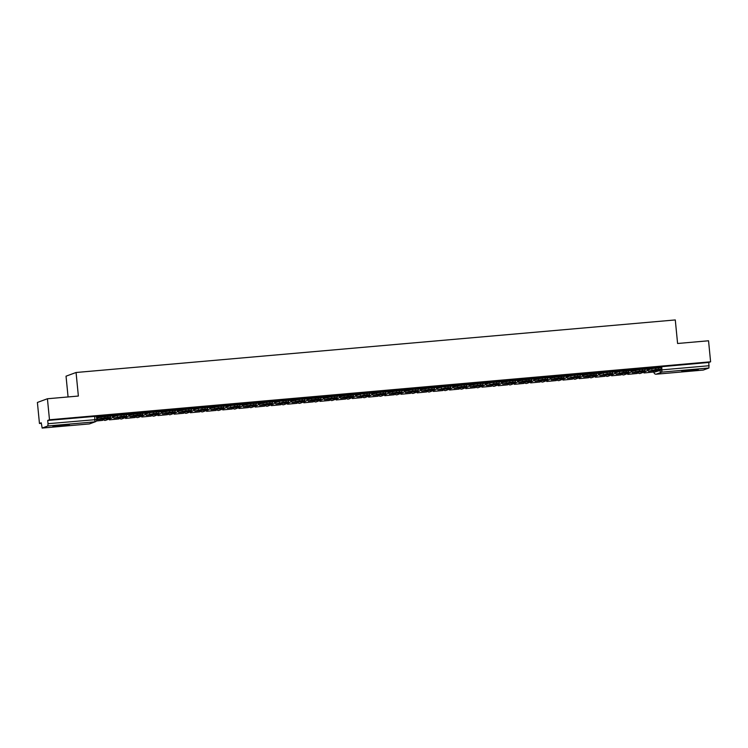 <?xml version="1.0" encoding="UTF-8"?>
<svg xmlns="http://www.w3.org/2000/svg" width="748" height="748" viewBox="0 0 748 748"><rect width="100%" height="100%" fill="white"/><g stroke="black" fill="none" stroke-linecap="round" stroke-linejoin="round"><path stroke-width="1.12" d="M112.63 414.85L108.479 415.215L108.572 416.122M128.834 413.429L124.682 413.794L124.766 414.701M145.037 412.008L140.886 412.372L140.97 413.279M161.241 410.587L157.08 410.951L157.173 411.858M177.435 409.165L173.284 409.53L173.368 410.437M193.638 407.744L189.487 408.109L189.571 409.016M207.533 407.595L209.992 407.464L209.879 406.304L205.681 406.688L205.775 407.595M226.036 404.902L221.885 405.266L221.969 406.173M242.24 403.49L238.088 403.845L238.173 404.752M258.443 402.069L254.283 402.433L254.376 403.331M274.638 400.648L270.486 401.012L270.58 401.91M290.841 399.226L286.69 399.591L286.774 400.489M307.045 397.805L302.884 398.17L302.977 399.067M323.239 396.384L319.087 396.749L319.181 397.646M339.442 394.963L335.291 395.327L335.375 396.225M355.646 393.541L351.495 393.906L351.579 394.804M371.84 392.12L367.689 392.485L367.782 393.383M388.044 390.699L383.892 391.064L383.976 391.961M404.247 389.278L400.096 389.643L400.18 390.54M418.141 389.128L420.6 388.988L420.488 387.829L416.29 388.221L416.384 389.128M436.645 386.436L432.494 386.8L432.578 387.707M452.849 385.014L448.697 385.379L448.781 386.286M469.052 383.593L464.891 383.958L464.985 384.865M485.246 382.172L481.095 382.537L481.188 383.444M501.45 380.751L497.298 381.115L497.383 382.022M517.653 379.329L513.493 379.694L513.586 380.601M533.848 377.908L529.696 378.273L529.79 379.18M550.051 376.487L545.9 376.852L545.984 377.759M566.255 375.066L562.103 375.431L562.187 376.338M582.449 373.645L578.298 374.009L578.391 374.916M598.652 372.224L594.501 372.588L594.585 373.495M614.856 370.802L610.705 371.167L610.789 372.074M615.576 370.933L616.006 372.747L619.447 371.476L631.209 370.522L631.097 369.362L626.899 369.746L626.992 370.653M647.254 367.96L643.102 368.325L643.187 369.231M688.45 371.017L698.267 369.634L684.747 370.625L681.765 371.251L688.45 371.017M59.531 426.173L69.349 424.789L55.829 425.79L52.846 426.407L59.531 426.173M47.423 398.759L78.372 396.047L76.062 372.495L675.285 319.938L677.595 343.491L708.543 340.779L710.6 361.798L49.49 419.778L47.423 398.759L37.4 402.452L39.457 423.471L41.28 423.312M68.077 396.954L66.039 376.188L76.062 372.495M39.457 423.471L41.234 422.816L42.169 428.062L47.844 425.967L48.031 423.705L96.754 419.544A2.122 2.085 69.8 0 1 95.407 421.722A2.122 2.122 0 0 0 96.791 419.525L96.436 416.271M49.49 419.778L47.713 420.432L48.031 423.705M657.258 367.661L659.306 366.903L659.39 367.81M710.6 361.798L708.824 362.453L708.954 367.988L703.232 370.082M657.221 367.296L647.721 368.194M631.78 369.512L631.836 370.148L641.083 369.334L641.017 368.699L631.723 369.512L631.574 370.241A2.655 0.514 85 0 0 632.312 372.7L641.55 371.896A2.655 0.514 85 0 1 641.522 371.896M615.641 371.569L624.879 370.756L624.87 370.12L615.314 371.036M608.62 371.56L599.326 372.354L599.176 373.084A2.655 0.514 85 0 0 599.905 375.543L609.153 374.739A2.655 0.514 85 0 1 609.124 374.729M583.178 373.776L583.234 374.411L592.481 373.598L592.416 372.962L583.122 373.776L582.973 374.505A2.655 0.514 85 0 0 583.711 376.964A2.655 0.514 85 0 1 583.711 376.964L592.977 376.151A2.655 0.514 85 0 1 592.949 376.16A2.655 0.514 85 0 1 592.921 376.151L583.711 376.964L587.189 375.692L587.049 374.318L598.765 373.392A2.122 2.085 -110.2 0 1 596.895 375.683A2.122 2.085 69.8 0 1 595.436 375.244M576.212 374.402L566.713 375.3M550.771 376.618L550.837 377.254L560.074 376.44L560.018 375.805L550.724 376.618L550.575 377.347A2.655 0.514 85 0 0 551.304 379.806A2.655 0.514 85 0 1 551.304 379.806L560.579 378.993A2.655 0.514 85 0 1 560.551 379.002A2.655 0.514 85 0 1 560.523 378.993L551.304 379.806L554.782 378.535L554.651 377.16L563.945 376.309L564.086 377.684L561.514 377.777L561.374 376.403M534.568 378.039L534.633 378.675L543.88 377.862L543.815 377.226L534.315 378.142M527.611 378.666L518.317 379.46L518.177 380.19A2.655 0.514 85 0 0 518.906 382.649A2.655 0.514 85 0 1 518.906 382.649L528.172 381.835A2.655 0.514 85 0 1 528.144 381.835A2.655 0.514 85 0 1 528.125 381.835L518.906 382.649L522.385 381.377L522.244 380.003L531.548 379.152L531.678 380.526L529.107 380.62L528.976 379.245M502.17 380.882L502.235 381.517L511.473 380.704L511.417 380.068L502.123 380.882L501.973 381.611A2.655 0.514 85 0 0 502.703 384.07L511.95 383.257A2.655 0.514 85 0 1 511.95 383.257A2.655 0.514 85 0 1 511.922 383.257M495.213 381.508L485.714 382.406M469.772 383.724L469.828 384.35L479.075 383.546L479.066 382.901L469.716 383.724L469.566 384.453A2.655 0.514 85 0 0 470.305 386.912L479.543 386.099A2.655 0.514 85 0 1 479.543 386.099A2.655 0.514 85 0 1 479.515 386.099M453.569 385.145L453.634 385.772L462.872 384.968L462.862 384.322L453.307 385.248M446.612 385.762L437.113 386.669M421.171 387.988L421.227 388.614L430.474 387.81L430.465 387.165L421.115 387.988L420.965 388.717A2.655 0.514 85 0 0 421.704 391.176L430.942 390.363A2.655 0.514 85 0 1 430.913 390.363M404.967 389.409L405.033 390.035L414.27 389.231L414.261 388.586L404.705 389.512M388.764 390.83L388.829 391.456L398.067 390.652L398.058 390.007L388.717 390.83L388.567 391.559A2.655 0.514 85 0 0 389.297 394.018L398.544 393.205A2.655 0.514 85 0 1 398.516 393.205M372.569 392.242L372.626 392.878L381.873 392.074L381.863 391.428L372.308 392.354M365.604 392.868L356.104 393.775M340.162 395.084L340.228 395.72L349.466 394.907L349.456 394.271L340.116 395.094L339.966 395.814A2.655 0.514 85 0 0 340.695 398.282A2.655 0.514 85 0 1 340.695 398.282L349.971 397.459A2.655 0.514 85 0 1 349.942 397.469A2.655 0.514 85 0 1 349.914 397.469L340.695 398.282L344.174 397.001L344.043 395.627L355.758 394.701A2.122 2.085 -110.2 0 1 353.888 396.992A2.122 2.085 69.8 0 1 352.42 396.562M323.959 396.505L324.024 397.141L333.271 396.328L333.262 395.692L323.706 396.618M307.765 397.927L307.821 398.562L317.068 397.749L317.059 397.113L307.709 397.936L307.568 398.656A2.655 0.514 85 0 0 308.298 401.124A2.655 0.514 85 0 1 308.298 401.124L317.563 400.302A2.655 0.514 85 0 1 317.535 400.311A2.655 0.514 85 0 1 317.517 400.311L308.298 401.124L311.776 399.843L311.636 398.469L320.939 397.627L321.07 399.002L318.498 399.086L318.368 397.712M291.561 399.348L291.627 399.984L300.864 399.17L300.855 398.534L291.299 399.46M284.605 399.974L275.105 400.881M259.163 402.19L259.219 402.826L268.467 402.013L268.457 401.377L259.107 402.2L258.958 402.92A2.655 0.514 85 0 0 259.696 405.388L268.934 404.575A2.655 0.514 85 0 1 268.934 404.575A2.655 0.514 85 0 1 268.906 404.575M242.96 403.611L243.025 404.247L252.263 403.434L252.254 402.798L242.698 403.724M236.003 404.238L226.709 405.042L226.56 405.762A2.655 0.514 85 0 0 227.299 408.23A2.655 0.514 85 0 1 227.299 408.23L236.564 407.408A2.655 0.514 85 0 1 236.536 407.417A2.655 0.514 85 0 1 236.508 407.417M210.562 406.454L210.618 407.09L219.865 406.276L219.8 405.64L210.3 406.566M203.606 407.08L194.097 407.987M178.155 409.296L178.22 409.932L187.458 409.119L187.402 408.483L178.108 409.306L177.959 410.026A2.655 0.514 85 0 0 178.688 412.485L187.935 411.681A2.655 0.514 85 0 1 187.907 411.681M161.961 410.717L162.017 411.353L171.264 410.54L171.198 409.904L161.699 410.83M155.004 411.344L145.701 412.148L145.561 412.868A2.655 0.514 85 0 0 146.29 415.327L155.537 414.523A2.655 0.514 85 0 1 155.537 414.523A2.655 0.514 85 0 1 155.509 414.523M129.554 413.56L129.619 414.196L138.857 413.382L138.801 412.746L129.507 413.56L129.357 414.289A2.655 0.514 85 0 0 130.087 416.748A2.655 0.514 85 0 1 130.087 416.748L139.362 415.935A2.655 0.514 85 0 1 139.334 415.944A2.655 0.514 85 0 1 139.306 415.944L130.087 416.748L133.565 415.477L133.434 414.102L145.149 413.176A2.122 2.085 -110.2 0 1 143.279 415.467A2.122 2.085 69.8 0 1 141.811 415.028M122.597 414.186L113.098 415.084M97.156 416.402L97.212 417.038L106.459 416.225L106.394 415.589L97.1 416.402L96.96 417.132A2.655 0.514 85 0 0 97.689 419.591A2.655 0.514 85 0 1 97.689 419.591L106.955 418.777A2.655 0.514 85 0 1 106.927 418.786A2.655 0.514 85 0 1 106.908 418.777L97.689 419.591L101.167 418.319L101.027 416.945L110.33 416.094L110.461 417.468L107.89 417.562L107.759 416.187M106.431 415.972L108.479 415.215M122.635 414.551L124.682 413.794M138.838 413.13L140.886 412.372M155.032 411.709L157.08 410.951M171.236 410.287L173.284 409.53M187.439 408.866L189.487 408.109M203.634 407.445L205.681 406.688M219.837 406.024L221.885 405.266M236.041 404.603L238.088 403.845M252.235 403.181L254.283 402.433M268.439 401.76L270.486 401.012M284.642 400.339L286.69 399.591M300.846 398.918L302.884 398.17M317.04 397.497L319.087 396.749M333.243 396.075L335.291 395.327M349.447 394.654L351.495 393.906M365.641 393.233L367.689 392.485M381.845 391.812L383.892 391.064M398.048 390.391L400.096 389.643M414.242 388.969L416.29 388.221M430.446 387.548L432.494 386.8M446.649 386.127L448.697 385.379M462.844 384.715L464.891 383.958M479.047 383.294L481.095 382.537M495.251 381.873L497.298 381.115M511.454 380.452L513.493 379.694M527.649 379.03L529.696 378.273M543.852 377.609L545.9 376.852M560.056 376.188L562.103 375.431M576.25 374.767L578.298 374.009M592.453 373.346L594.501 372.588M608.657 371.924L610.705 371.167M624.851 370.503L626.899 369.746M641.055 369.082L643.102 368.325M47.713 420.432L96.473 416.253M708.824 362.453L659.306 366.903M655.912 369.83L655.977 370.503L658.305 369.643L651.199 370.924L655.977 370.503M647.974 368.091L648.404 369.905L651.854 368.633L658.586 367.876L661.157 367.782L661.288 369.157L658.717 369.25L658.586 367.876M657.221 367.277L657.286 367.988M643.981 372.953L653.49 372.046L643.981 372.953L643.897 372.083M644.159 371.99L644.243 372.859M653.369 370.858L653.49 372.046M655.566 368.138L655.706 369.512L648.535 371.279A2.655 0.514 85 0 1 647.777 368.82L647.712 368.175M657.754 370.475L648.507 371.279A2.655 0.514 85 0 1 648.507 371.279L657.782 370.466A2.655 0.514 85 0 1 657.754 370.475A2.655 0.514 85 0 1 657.726 370.475M661.288 369.157L657.782 370.466M655.706 369.512L658.717 369.25M639.708 371.251L639.774 371.924L642.102 371.064L634.996 372.345L639.774 371.924M627.787 374.374L637.287 373.467L627.787 374.374L627.703 373.504M627.965 373.411L628.049 374.281M637.174 372.28L637.287 373.467M631.836 370.148L632.191 371.326L639.372 369.559L639.503 370.933L632.341 372.7A2.655 0.514 85 0 1 632.312 372.7M639.503 370.933L645.085 370.578L641.578 371.887A2.655 0.514 85 0 1 641.55 371.896M639.372 369.559L644.954 369.203L645.085 370.578M623.514 372.672L623.58 373.346L625.908 372.485L621.13 372.906L618.802 373.766L623.58 373.346M611.584 375.795L621.092 374.888L611.584 375.795L611.499 374.926M611.761 374.832L611.845 375.702M620.971 373.701L621.092 374.888M623.168 370.98L623.299 372.354L616.137 374.122A2.655 0.514 85 0 1 615.38 371.663L615.314 371.017M623.299 372.354L628.89 371.999L625.375 373.308L616.109 374.122A2.655 0.514 85 0 1 616.109 374.122L625.375 373.308A2.655 0.514 85 0 1 625.356 373.317A2.655 0.514 85 0 1 625.328 373.308M607.311 374.094L607.376 374.767L609.704 373.906L602.598 375.187L607.376 374.767M599.372 372.354L599.793 374.168L603.253 372.897L609.975 372.139L612.547 372.046L612.687 373.42L610.116 373.514L609.975 372.139M608.62 371.541L608.685 372.252M595.38 377.216L604.889 376.309L595.38 377.216L595.296 376.347M595.558 376.253L595.642 377.123M604.767 375.122L604.889 376.309M606.965 372.401L607.105 373.776L599.933 375.543A2.655 0.514 85 0 1 599.905 375.543M612.687 373.42L609.181 374.729A2.655 0.514 85 0 1 609.153 374.739M607.105 373.776L610.116 373.514M591.107 375.515L591.172 376.188L593.501 375.328L588.723 375.748L586.395 376.609L591.172 376.188M579.186 378.638L588.685 377.731L579.186 378.638L579.102 377.768M579.354 377.675L579.448 378.544M588.573 376.543L588.685 377.731M583.234 374.411L583.59 375.589L587.049 374.318M590.77 373.822L590.901 375.197L596.483 374.841L592.977 376.151M590.901 375.197L587.189 375.692M574.913 376.936L574.978 377.609L577.306 376.749L570.2 378.03L574.978 377.609M566.975 375.197L567.386 377.011L570.846 375.739L577.578 374.982L580.149 374.888L580.28 376.263L577.708 376.356L577.578 374.982M576.212 374.383L576.287 375.094M562.982 380.059L572.482 379.152L562.982 380.059L562.898 379.189M563.16 379.096L563.244 379.965M572.37 377.964L572.482 379.152M574.567 375.244L574.698 376.618L567.536 378.385A2.655 0.514 85 0 1 567.508 378.385A2.655 0.514 85 0 1 566.778 375.926L566.713 375.281M580.28 376.263L576.773 377.572A2.655 0.514 85 0 1 576.755 377.581A2.655 0.514 85 0 1 576.727 377.572M574.698 376.618L577.708 376.356M558.709 378.357L558.775 379.03L561.103 378.17L553.997 379.451L558.775 379.03M546.779 381.48L556.288 380.573L546.779 381.48L546.695 380.61M546.956 380.517L547.04 381.387M556.166 379.386L556.288 380.573M550.837 377.254L551.183 378.432L554.651 377.16M564.086 377.684L560.579 378.993M558.363 376.665L558.504 378.039L561.514 377.777M558.504 378.039L554.782 378.535M542.506 379.778L542.571 380.452L544.899 379.591L540.121 380.012L537.793 380.872L542.571 380.452M530.584 382.901L540.084 381.994L530.584 382.901L530.5 382.032M530.753 381.938L530.846 382.798M539.972 380.807L540.084 381.994M534.633 378.675L534.988 379.853L542.169 378.086L542.3 379.46L535.138 381.228A2.655 0.514 85 0 1 535.11 381.228A2.655 0.514 85 0 1 534.371 378.769L534.306 378.123M542.3 379.46L547.882 379.105L544.376 380.414A2.655 0.514 85 0 1 544.348 380.414A2.655 0.514 85 0 1 544.32 380.414M542.169 378.086L550.163 377.647A2.122 2.085 -110.2 0 1 548.293 379.947A2.122 2.085 69.8 0 1 546.835 379.507M526.302 381.2L526.368 381.873L528.705 381.013L523.927 381.433L521.599 382.293L526.368 381.873M518.373 379.46L518.785 381.274L522.244 380.003M527.611 378.647L527.686 379.358M514.381 384.322L523.88 383.415L514.381 384.322L514.297 383.453M514.559 383.359L514.643 384.22M523.768 382.228L523.88 383.415M531.678 380.526L528.172 381.835M525.966 379.507L526.096 380.882L529.107 380.62M526.096 380.882L522.385 381.377M510.108 382.621L510.173 383.294L512.502 382.434L505.396 383.715L510.173 383.294M498.177 385.744L507.686 384.837L498.177 385.744L498.093 384.874M498.355 384.781L498.439 385.641M507.565 383.649L507.686 384.837M502.235 381.517L502.6 382.696L509.762 380.928L509.902 382.303L502.731 384.061A2.655 0.514 85 0 1 502.703 384.07M509.902 382.303L515.484 381.948L511.978 383.257L502.731 384.061M509.762 380.928L515.344 380.573L515.484 381.948M493.904 384.042L493.97 384.715L496.298 383.855L491.52 384.276L489.192 385.136L493.97 384.715M485.966 382.303L486.387 384.117L489.846 382.845L496.579 382.088L499.15 381.994L499.281 383.369L496.709 383.453L496.579 382.088M495.213 381.489L495.279 382.2M481.983 387.165L491.483 386.258L481.983 387.165L481.89 386.295M482.151 386.202L482.236 387.062M491.361 385.061L491.483 386.258M493.568 382.35L493.699 383.724L486.527 385.482A2.655 0.514 85 0 1 485.77 383.032L485.704 382.378M486.527 385.482A2.655 0.514 85 0 1 486.509 385.491L495.774 384.678A2.655 0.514 85 0 1 495.746 384.678A2.655 0.514 85 0 1 495.718 384.678L486.509 385.491M499.281 383.369L495.774 384.678M493.699 383.724L496.709 383.453M477.701 385.463L477.766 386.136L480.104 385.276L472.988 386.557L477.766 386.136M465.78 388.586L475.279 387.679L465.78 388.586L465.695 387.716M465.957 387.623L466.041 388.483M475.167 386.482L475.279 387.679M469.828 384.35L470.193 385.538L477.364 383.771L477.495 385.145L470.333 386.903A2.655 0.514 85 0 1 470.305 386.912M477.495 385.145L483.077 384.79L479.571 386.099L470.333 386.903M477.364 383.771L482.946 383.415L483.077 384.79M461.507 386.884L461.572 387.558L463.9 386.697L456.794 387.978L461.572 387.558M449.576 390.007L459.085 389.1L449.576 390.007L449.492 389.138M449.754 389.035L449.838 389.904M458.963 387.903L459.085 389.1M453.634 385.772L453.98 386.959L461.161 385.192L461.301 386.566L454.13 388.324A2.655 0.514 85 0 1 454.101 388.334A2.655 0.514 85 0 1 453.372 385.875L453.307 385.22M461.301 386.566L466.883 386.211L463.377 387.52A2.655 0.514 85 0 1 463.349 387.52A2.655 0.514 85 0 1 463.321 387.52L454.101 388.334M461.161 385.192L469.164 384.752A2.122 2.085 -110.2 0 1 467.294 387.053A2.122 2.085 69.8 0 1 465.826 386.613M445.303 388.306L445.369 388.979L447.697 388.119L440.591 389.39L445.369 388.979M437.365 386.566L437.786 388.38L441.245 387.109L447.977 386.351L450.548 386.258L450.679 387.632L448.108 387.716L447.977 386.351M446.612 385.753L446.678 386.464M433.373 391.428L442.881 390.521L433.373 391.428L433.288 390.559M433.55 390.456L433.634 391.326M442.76 389.325L442.881 390.521M444.957 386.613L445.097 387.988L437.926 389.745A2.655 0.514 85 0 1 437.169 387.296L437.103 386.641M450.679 387.632L447.173 388.941L437.898 389.755A2.655 0.514 85 0 1 437.898 389.755L447.173 388.941A2.655 0.514 85 0 1 447.145 388.941A2.655 0.514 85 0 1 447.117 388.941M445.097 387.988L448.108 387.716M429.1 389.727L429.165 390.4L431.493 389.54L424.387 390.811L429.165 390.4M417.178 392.85L426.678 391.943L417.178 392.85L417.094 391.98M417.356 391.877L417.44 392.747M426.566 390.746L426.678 391.943M421.227 388.614L421.582 389.801L428.763 388.034L428.894 389.409L421.732 391.167A2.655 0.514 85 0 1 421.704 391.176M428.894 389.409L434.476 389.054L430.97 390.363A2.655 0.514 85 0 1 430.942 390.363M428.763 388.034L436.757 387.595A2.122 2.085 -110.2 0 1 434.887 389.895A2.122 2.085 69.8 0 1 433.429 389.456M412.905 391.148L412.971 391.821L415.299 390.961L408.193 392.233L412.971 391.821M400.975 394.261L410.484 393.364L400.975 394.261L400.891 393.401M401.152 393.298L401.237 394.168M410.362 392.167L410.484 393.364M405.033 390.035L405.379 391.223L412.559 389.456L412.69 390.83L405.528 392.588A2.655 0.514 85 0 1 404.771 390.138L404.705 389.484M412.69 390.83L418.282 390.475L414.775 391.784L405.5 392.597A2.655 0.514 85 0 1 405.5 392.597L414.775 391.784A2.655 0.514 85 0 1 414.747 391.784A2.655 0.514 85 0 1 414.719 391.784M412.559 389.456L418.141 389.1L418.282 390.475M396.702 392.569L396.767 393.242L399.095 392.382L391.989 393.654L396.767 393.242M384.771 395.683L394.28 394.776L384.771 395.683L384.687 394.822M384.949 394.72L385.033 395.589M394.159 393.588L394.28 394.776M388.829 391.456L389.184 392.644L396.356 390.877L396.496 392.251L389.325 394.009A2.655 0.514 85 0 1 389.297 394.018M396.496 392.251L402.078 391.896L398.572 393.205A2.655 0.514 85 0 1 398.544 393.205M396.356 390.877L401.938 390.521L402.078 391.896M380.498 393.99L380.564 394.664L382.892 393.803L375.786 395.075L380.564 394.664M368.577 397.104L378.077 396.197L368.577 397.104L368.493 396.244M368.755 396.141L368.839 397.01M377.964 395.009L378.077 396.197M372.626 392.878L372.981 394.065L380.162 392.298L380.293 393.672L373.13 395.43A2.655 0.514 85 0 1 373.102 395.44A2.655 0.514 85 0 1 372.364 392.981L372.298 392.326M380.293 393.672L385.875 393.317L382.368 394.626A2.655 0.514 85 0 1 382.34 394.626A2.655 0.514 85 0 1 382.312 394.626L373.102 395.44M380.162 392.298L388.156 391.859A2.122 2.085 -110.2 0 1 386.286 394.159A2.122 2.085 69.8 0 1 384.827 393.719M364.304 395.411L364.37 396.085L366.698 395.225L359.592 396.496L364.37 396.085M356.366 393.663L356.777 395.486L360.237 394.215L366.969 393.448L369.54 393.364L369.671 394.738L367.1 394.822L366.969 393.448M365.604 392.859L365.679 393.56M352.373 398.525L361.873 397.618L352.373 398.525L352.289 397.665M352.551 397.562L352.635 398.432M361.761 396.431L361.873 397.618M363.958 393.719L364.089 395.084L356.927 396.851A2.655 0.514 85 0 1 356.899 396.861A2.655 0.514 85 0 1 356.17 394.392L356.104 393.747M369.671 394.738L366.165 396.038A2.655 0.514 85 0 1 366.146 396.047A2.655 0.514 85 0 1 366.118 396.047M364.089 395.084L367.1 394.822M348.101 396.833L348.166 397.497L350.494 396.646L343.388 397.917L348.166 397.497M336.17 399.946L345.679 399.039L336.17 399.946L336.086 399.086M336.348 398.983L336.432 399.853M345.557 397.852L345.679 399.039M340.228 395.72L340.574 396.908L344.043 395.627M347.755 395.14L347.895 396.505L353.477 396.16L349.971 397.459M347.895 396.505L344.174 397.001M331.897 398.254L331.962 398.918L334.291 398.067L329.513 398.488L327.185 399.339L331.962 398.918M319.976 401.367L329.475 400.461L319.976 401.367L319.892 400.498M320.144 400.404L320.238 401.274M329.363 399.273L329.475 400.461M324.024 397.141L324.38 398.329L331.56 396.562L331.691 397.927L324.529 399.694A2.655 0.514 85 0 1 324.501 399.703A2.655 0.514 85 0 1 323.762 397.235L323.697 396.59M331.691 397.927L337.273 397.581L333.767 398.88A2.655 0.514 85 0 1 333.739 398.89A2.655 0.514 85 0 1 333.711 398.89M331.56 396.562L339.555 396.122A2.122 2.085 -110.2 0 1 337.685 398.413A2.122 2.085 69.8 0 1 336.226 397.983M315.693 399.675L315.759 400.339L318.096 399.488L313.319 399.909L310.99 400.76L315.759 400.339M303.772 402.789L313.272 401.882L303.772 402.789L303.688 401.919M303.95 401.826L304.034 402.695M313.16 400.694L313.272 401.882M307.821 398.562L308.176 399.75L311.636 398.469M321.07 399.002L317.563 400.302M315.357 397.983L315.488 399.348L318.498 399.086M315.488 399.348L311.776 399.843M299.499 401.087L299.565 401.76L301.893 400.909L297.115 401.321L294.787 402.181L299.565 401.76M287.569 404.21L297.078 403.303L287.569 404.21L287.484 403.34M287.746 403.247L287.83 404.116M296.956 402.115L297.078 403.303M291.627 399.984L291.991 401.162L299.153 399.395L299.294 400.769L292.122 402.536A2.655 0.514 85 0 1 292.094 402.546A2.655 0.514 85 0 1 291.365 400.077L291.299 399.432M299.294 400.769L304.875 400.423L301.369 401.723A2.655 0.514 85 0 1 301.341 401.732A2.655 0.514 85 0 1 301.313 401.732M299.153 399.395L304.735 399.049L304.875 400.423M283.296 402.508L283.361 403.181L285.689 402.331L280.911 402.742L278.583 403.602L283.361 403.181M275.358 400.769L275.778 402.583L279.238 401.311L285.97 400.554L288.541 400.47L288.672 401.835L286.101 401.928L285.97 400.554M284.605 399.965L284.67 400.666M271.374 405.631L280.874 404.724L271.374 405.631L271.281 404.762M271.543 404.668L271.627 405.538M280.762 403.537L280.874 404.724M282.959 400.816L283.09 402.19L275.919 403.957A2.655 0.514 85 0 1 275.161 401.498L275.096 400.853M275.919 403.957A2.655 0.514 85 0 1 275.9 403.967L285.166 403.144A2.655 0.514 85 0 1 285.138 403.153A2.655 0.514 85 0 1 285.11 403.153L275.9 403.967M288.672 401.835L285.166 403.144M283.09 402.19L286.101 401.928M267.092 403.929L267.158 404.603L269.495 403.752L264.717 404.163L262.389 405.023L267.158 404.603M255.171 407.052L264.67 406.145L255.171 407.052L255.087 406.183M255.349 406.089L255.433 406.959M264.558 404.958L264.67 406.145M259.219 402.826L259.584 404.004L266.756 402.237L266.886 403.611L259.724 405.379A2.655 0.514 85 0 1 259.696 405.388M266.886 403.611L272.468 403.256L268.962 404.565L259.724 405.379M266.756 402.237L274.759 401.807A2.122 2.085 -110.2 0 1 272.889 404.098A2.122 2.085 69.8 0 1 271.421 403.668M250.898 405.351L250.963 406.024L253.291 405.173L248.514 405.584L246.186 406.445L250.963 406.024M238.967 408.473L248.476 407.567L238.967 408.473L238.883 407.604M239.145 407.51L239.229 408.38M248.355 406.379L248.476 407.567M243.025 404.247L243.371 405.425L250.552 403.658L250.692 405.033L243.521 406.8A2.655 0.514 85 0 1 243.493 406.809A2.655 0.514 85 0 1 242.763 404.341L242.698 403.696M250.692 405.033L256.274 404.677L252.768 405.986A2.655 0.514 85 0 1 252.74 405.996A2.655 0.514 85 0 1 252.712 405.996L243.493 406.809M250.552 403.658L258.556 403.228A2.122 2.085 -110.2 0 1 256.686 405.519A2.122 2.085 69.8 0 1 255.218 405.089M234.694 406.772L234.76 407.445L237.088 406.594L232.31 407.006L229.982 407.866L234.76 407.445M226.756 405.033L227.186 406.847L230.636 405.575L237.368 404.818L239.94 404.733L240.071 406.099L237.499 406.192L237.368 404.818M236.003 404.219L236.069 404.93M222.764 409.895L232.273 408.988L222.764 409.895L222.68 409.025M222.941 408.932L223.026 409.801M232.151 407.8L232.273 408.988M234.348 405.079L234.489 406.454L227.317 408.221L236.536 407.417L240.071 406.099M234.489 406.454L237.499 406.192M218.491 408.193L218.556 408.866L220.884 408.015L216.116 408.427L213.778 409.287L218.556 408.866M206.57 411.316L216.069 410.409L206.57 411.316L206.485 410.446M206.747 410.353L206.831 411.222M215.957 409.221L216.069 410.409M210.618 407.09L210.973 408.268L218.154 406.501L218.285 407.875L211.123 409.642A2.655 0.514 85 0 1 211.095 409.652A2.655 0.514 85 0 1 210.356 407.183L210.3 406.538M218.285 407.875L223.867 407.52L220.361 408.829A2.655 0.514 85 0 1 220.333 408.838A2.655 0.514 85 0 1 220.305 408.838M218.154 406.501L226.148 406.071A2.122 2.085 -110.2 0 1 224.278 408.361A2.122 2.085 69.8 0 1 222.82 407.922M202.297 409.614L202.362 410.287L204.69 409.427L197.584 410.708L202.362 410.287M194.358 407.875L194.789 409.689L198.229 408.417L204.961 407.66L207.533 407.567L207.673 408.941L205.102 409.034L204.961 407.66M203.596 407.062L203.671 407.772M190.366 412.737L199.875 411.83L190.366 412.737L190.282 411.868M190.544 411.774L190.628 412.644M199.753 410.643L199.875 411.83M201.951 407.922L202.082 409.296L194.919 411.063A2.655 0.514 85 0 1 194.162 408.604L194.097 407.959M204.139 410.259L194.891 411.073A2.655 0.514 85 0 1 194.891 411.073L204.167 410.25A2.655 0.514 85 0 1 204.139 410.259A2.655 0.514 85 0 1 204.111 410.259M207.673 408.941L204.167 410.25M202.082 409.296L205.102 409.034M186.093 411.035L186.159 411.709L188.487 410.848L183.709 411.269L181.381 412.129L186.159 411.709M174.162 414.158L183.671 413.251L174.162 414.158L174.078 413.289M174.34 413.195L174.424 414.065M183.55 412.064L183.671 413.251M178.22 409.932L178.576 411.11L185.747 409.343L185.887 410.717L178.716 412.485A2.655 0.514 85 0 1 178.688 412.485M185.887 410.717L191.469 410.362L187.963 411.671A2.655 0.514 85 0 1 187.935 411.681M185.747 409.343L191.329 408.988L191.469 410.362M169.889 412.457L169.955 413.13L172.283 412.27L165.177 413.551L169.955 413.13M157.968 415.579L167.468 414.673L157.968 415.579L157.884 414.71M158.146 414.616L158.23 415.486M167.356 413.485L167.468 414.673M162.017 411.353L162.372 412.531L169.553 410.764L169.684 412.139L162.522 413.906A2.655 0.514 85 0 1 161.755 411.447L161.69 410.802M162.522 413.906A2.655 0.514 85 0 1 162.494 413.906L171.76 413.092A2.655 0.514 85 0 1 171.731 413.102A2.655 0.514 85 0 1 171.703 413.102L162.494 413.906M169.684 412.139L175.266 411.783L171.76 413.092M169.553 410.764L177.547 410.334A2.122 2.085 -110.2 0 1 175.677 412.625A2.122 2.085 69.8 0 1 174.219 412.185M153.695 413.878L153.761 414.551L156.089 413.691L148.983 414.972L153.761 414.551M145.757 412.139L146.169 413.953L149.628 412.681L156.36 411.924L158.931 411.83L159.062 413.205L156.491 413.298L156.36 411.924M154.995 411.325L155.07 412.036M141.765 417.001L151.264 416.094L141.765 417.001L141.681 416.131M141.942 416.038L142.027 416.907M151.152 414.906L151.264 416.094M153.349 412.185L153.48 413.56L146.318 415.327A2.655 0.514 85 0 1 146.29 415.327M159.062 413.205L155.556 414.514L146.318 415.327M153.48 413.56L156.491 413.298M137.492 415.299L137.557 415.972L139.885 415.112L132.779 416.393L137.557 415.972M125.561 418.422L135.07 417.515L125.561 418.422L125.477 417.552M125.739 417.459L125.823 418.328M134.949 416.327L135.07 417.515M129.619 414.196L129.965 415.374L133.434 414.102M137.146 413.607L137.286 414.981L142.868 414.626L139.362 415.935M137.286 414.981L133.565 415.477M121.288 416.72L121.354 417.393L123.682 416.533L118.904 416.954L116.576 417.814L121.354 417.393M113.35 414.981L113.771 416.795L117.23 415.523L123.962 414.766L126.534 414.673L126.664 416.047L124.093 416.14L123.962 414.766M122.597 414.168L122.663 414.878M109.367 419.843L118.867 418.936L109.367 419.843L109.283 418.974M109.535 418.88L109.629 419.75M118.754 417.749L118.867 418.936M120.952 415.028L121.083 416.402L113.92 418.169A2.655 0.514 85 0 1 113.892 418.169A2.655 0.514 85 0 1 113.154 415.71L113.088 415.065M126.664 416.047L123.158 417.356A2.655 0.514 85 0 1 123.13 417.365A2.655 0.514 85 0 1 123.102 417.365M121.083 416.402L124.093 416.14M105.085 418.141L105.159 418.815L107.488 417.954L100.382 419.235L105.159 418.815M96.398 420.984L102.663 420.357L96.455 420.9M102.551 419.17L102.663 420.357M97.212 417.038L97.567 418.216L101.027 416.945M110.461 417.468L106.955 418.777M104.748 416.449L104.879 417.823L107.89 417.562M104.879 417.823L101.167 418.319M110.33 416.122L112.752 416.019A2.122 2.085 -110.2 0 1 110.882 418.31A2.122 2.085 69.8 0 1 109.414 417.87M126.534 414.701L128.946 414.598A2.122 2.085 -110.2 0 1 127.076 416.888A2.122 2.085 69.8 0 1 125.617 416.449M158.931 411.858L161.353 411.755A2.122 2.085 -110.2 0 1 159.483 414.046A2.122 2.085 69.8 0 1 158.015 413.607M191.338 409.016L193.751 408.913A2.122 2.085 -110.2 0 1 191.881 411.204A2.122 2.085 69.8 0 1 190.422 410.764M200.296 410.596A2.122 2.085 69.8 0 0 202.932 411.755L208.608 409.67A2.122 2.122 0 0 0 209.992 407.464L209.954 407.492A2.122 2.085 -110.2 0 1 208.084 409.782A2.122 2.085 69.8 0 1 206.616 409.343M239.94 404.752L242.352 404.649A2.122 2.085 -110.2 0 1 240.482 406.94A2.122 2.085 69.8 0 1 239.023 406.51M288.541 400.489L290.953 400.386A2.122 2.085 -110.2 0 1 289.083 402.676A2.122 2.085 69.8 0 1 287.625 402.246M304.745 399.067L307.157 398.964A2.122 2.085 -110.2 0 1 305.287 401.255A2.122 2.085 69.8 0 1 303.819 400.825M320.939 397.646L323.36 397.543A2.122 2.085 -110.2 0 1 321.49 399.834A2.122 2.085 69.8 0 1 320.022 399.404M369.54 393.383L371.962 393.28A2.122 2.085 -110.2 0 1 370.092 395.57A2.122 2.085 69.8 0 1 368.624 395.14M401.947 390.54L404.359 390.437A2.122 2.085 -110.2 0 1 402.489 392.737A2.122 2.085 69.8 0 1 401.031 392.298M410.904 392.12A2.122 2.085 69.8 0 0 413.541 393.28L419.217 391.195A2.122 2.122 0 0 0 420.6 388.988L420.563 389.016A2.122 2.085 -110.2 0 1 418.693 391.316A2.122 2.085 69.8 0 1 417.225 390.877M450.548 386.286L452.961 386.174A2.122 2.085 -110.2 0 1 451.091 388.474A2.122 2.085 69.8 0 1 449.632 388.034M482.946 383.444L485.368 383.331A2.122 2.085 -110.2 0 1 483.498 385.631A2.122 2.085 69.8 0 1 482.03 385.192M499.15 382.022L501.562 381.91A2.122 2.085 -110.2 0 1 499.692 384.21A2.122 2.085 69.8 0 1 498.233 383.771M515.353 380.601L517.766 380.489A2.122 2.085 -110.2 0 1 515.896 382.789A2.122 2.085 69.8 0 1 514.428 382.35M531.548 379.18L533.969 379.068A2.122 2.085 -110.2 0 1 532.099 381.368A2.122 2.085 69.8 0 1 530.631 380.928M563.955 376.338L566.367 376.225A2.122 2.085 -110.2 0 1 564.497 378.525A2.122 2.085 69.8 0 1 563.029 378.086M580.149 374.916L582.57 374.804A2.122 2.085 -110.2 0 1 580.7 377.104A2.122 2.085 69.8 0 1 579.233 376.665M612.556 372.074L614.968 371.971A2.122 2.085 -110.2 0 1 613.098 374.262A2.122 2.085 69.8 0 1 611.64 373.822M621.513 373.654A2.122 2.085 69.8 0 0 624.15 374.813L629.825 372.719A2.122 2.122 0 0 0 631.209 370.522L631.172 370.55A2.122 2.085 -110.2 0 1 629.302 372.841A2.122 2.085 69.8 0 1 627.834 372.401M644.954 369.231L647.366 369.129A2.122 2.085 -110.2 0 1 645.496 371.419A2.122 2.085 69.8 0 1 644.037 370.98M42.169 428.062L89.208 423.929L94.884 421.844L47.844 425.967M653.808 370.821L653.948 372.27L662.102 369.849L709.151 365.725M659.586 369.802L659.624 370.185A2.122 2.085 -110.2 0 0 661.905 372.111L656.23 374.196L703.279 370.073L656.211 374.206A2.122 2.085 -110.2 0 1 653.948 372.27L653.911 372.298A2.122 2.122 0 0 0 656.211 374.206L656.211 374.206M708.954 367.988L661.905 372.111L661.784 366.576M637.707 372.233A2.122 2.085 69.8 0 0 640.353 373.392A2.122 2.122 0 0 1 637.661 372.233M605.31 375.075A2.122 2.085 69.8 0 0 607.946 376.235A2.122 2.122 0 0 1 605.263 375.075M589.106 376.496A2.122 2.085 69.8 0 0 591.752 377.656A2.122 2.122 0 0 1 589.059 376.496M572.912 377.918A2.122 2.085 69.8 0 0 575.549 379.077A2.122 2.122 0 0 1 572.865 377.918M556.708 379.339A2.122 2.085 69.8 0 0 559.345 380.498A2.122 2.122 0 0 1 556.662 379.339M540.505 380.76A2.122 2.085 69.8 0 0 543.151 381.919A2.122 2.122 0 0 1 540.458 380.76M524.301 382.172A2.122 2.085 69.8 0 0 526.947 383.341A2.122 2.122 0 0 1 524.264 382.181M508.107 383.593A2.122 2.085 69.8 0 0 510.744 384.762A2.122 2.122 0 0 1 508.06 383.602M491.904 385.014A2.122 2.085 69.8 0 0 494.55 386.183A2.122 2.122 0 0 1 491.857 385.024M475.7 386.436A2.122 2.085 69.8 0 0 478.346 387.604A2.122 2.122 0 0 1 475.653 386.445M459.506 387.857A2.122 2.085 69.8 0 0 462.142 389.016A2.122 2.122 0 0 1 459.459 387.866M443.302 389.278A2.122 2.085 69.8 0 0 445.948 390.437A2.122 2.122 0 0 1 443.255 389.287M427.099 390.699A2.122 2.085 69.8 0 0 429.745 391.859A2.122 2.122 0 0 1 427.052 390.708M394.701 393.541A2.122 2.085 69.8 0 0 397.338 394.701A2.122 2.122 0 0 1 394.654 393.551M378.497 394.963A2.122 2.085 69.8 0 0 381.143 396.122A2.122 2.122 0 0 1 378.451 394.972M362.303 396.384A2.122 2.085 69.8 0 0 364.94 397.543A2.122 2.122 0 0 1 362.256 396.393M346.1 397.805A2.122 2.085 69.8 0 0 348.736 398.964A2.122 2.122 0 0 1 346.053 397.814M329.896 399.226A2.122 2.085 69.8 0 0 332.542 400.386A2.122 2.122 0 0 1 329.849 399.236M313.692 400.648A2.122 2.085 69.8 0 0 316.339 401.807A2.122 2.122 0 0 1 313.655 400.657M297.498 402.069A2.122 2.085 69.8 0 0 300.135 403.228A2.122 2.122 0 0 1 297.452 402.069M281.295 403.49A2.122 2.085 69.8 0 0 283.941 404.649A2.122 2.122 0 0 1 281.248 403.49M265.091 404.911A2.122 2.085 69.8 0 0 267.737 406.071A2.122 2.122 0 0 1 265.044 404.911M248.897 406.332A2.122 2.085 69.8 0 0 251.534 407.492A2.122 2.122 0 0 1 248.85 406.332M232.693 407.754A2.122 2.085 69.8 0 0 235.34 408.913A2.122 2.122 0 0 1 232.647 407.754M216.49 409.175A2.122 2.085 69.8 0 0 219.136 410.334A2.122 2.122 0 0 1 216.443 409.175M184.092 412.017A2.122 2.085 69.8 0 0 186.729 413.176A2.122 2.122 0 0 1 184.045 412.017M167.889 413.438A2.122 2.085 69.8 0 0 170.535 414.598A2.122 2.122 0 0 1 167.842 413.438M151.694 414.86A2.122 2.085 69.8 0 0 154.331 416.019A2.122 2.122 0 0 1 151.648 414.86M135.491 416.281A2.122 2.085 69.8 0 0 138.128 417.44A2.122 2.122 0 0 1 135.444 416.281M119.287 417.702A2.122 2.085 69.8 0 0 121.933 418.861A2.122 2.122 0 0 1 119.241 417.702M103.084 419.123A2.122 2.085 69.8 0 0 105.73 420.283A2.122 2.122 0 0 1 103.046 419.123M653.958 372.317L653.761 370.821M94.753 416.309L94.884 421.844A2.122 2.085 69.8 0 0 95.407 421.722L89.732 423.817A2.122 2.085 69.8 0 1 89.208 423.929L89.162 423.938M648.039 368.727L657.277 367.913M651.985 370.008L651.854 368.633M635.791 371.429L635.65 370.054M632.341 372.7L641.578 371.887M642.513 370.671L642.382 369.297M619.587 372.85L619.447 371.476M626.319 372.093L626.179 370.718M599.438 372.99L608.676 372.177M603.384 374.271L603.253 372.897M599.933 375.543L609.181 374.729M593.912 374.935L593.781 373.561M567.031 375.833L576.278 375.019M570.986 377.114L570.846 375.739M567.536 378.385L576.773 377.572M538.579 379.956L538.448 378.582M535.138 381.228L544.376 380.414L535.11 381.228M545.311 379.199L545.18 377.824M518.429 380.096L527.677 379.283M506.181 382.798L506.05 381.424M512.913 382.041L512.773 380.667M486.032 382.929L495.279 382.125M489.977 384.22L489.846 382.845M473.783 385.641L473.643 384.266M480.506 384.874L480.375 383.509M457.58 387.062L457.449 385.688M454.13 388.324L463.377 387.52M464.312 386.295L464.171 384.93M437.43 387.193L446.668 386.389M441.376 388.483L441.245 387.109M425.182 389.904L425.042 388.53M421.732 391.167L430.97 390.363M431.905 389.138L431.774 387.763M408.978 391.316L408.838 389.951M415.71 390.559L415.57 389.184M392.775 392.737L392.644 391.372M389.325 394.009L398.572 393.205M399.507 391.98L399.367 390.606M376.581 394.159L376.44 392.794M373.13 395.43L382.368 394.626M383.303 393.401L383.172 392.027M356.422 394.299L365.669 393.495M360.377 395.58L360.237 394.215M356.927 396.851L366.165 396.038M350.906 396.244L350.765 394.869M327.97 398.422L327.839 397.048M324.529 399.694L333.767 398.88L324.501 399.703M334.702 397.665L334.571 396.29M295.572 401.265L295.441 399.89M292.122 402.536L301.369 401.723L292.094 402.546M302.304 400.507L302.164 399.133M275.423 401.405L284.67 400.591M279.369 402.686L279.238 401.311M263.174 404.107L263.034 402.733M269.897 403.35L269.766 401.975M246.971 405.528L246.84 404.154M243.521 406.8L252.768 405.986M253.703 404.771L253.563 403.396M226.822 405.668L236.059 404.855M230.767 406.949L230.636 405.575M214.573 408.371L214.433 406.996M211.123 409.642L220.361 408.829M221.296 407.613L221.165 406.239M194.424 408.511L203.662 407.697M198.37 409.792L198.229 408.417M182.166 411.213L182.035 409.839M178.716 412.485L187.963 411.671M188.898 410.456L188.758 409.081M165.972 412.634L165.832 411.26M172.695 411.877L172.564 410.502M145.813 412.774L155.06 411.961M149.768 414.055L149.628 412.681M140.297 414.719L140.157 413.345M113.416 415.617L122.663 414.803M117.361 416.898L117.23 415.523M113.92 418.169L123.158 417.356M112.677 414.831L112.789 415.991A2.122 2.122 0 0 1 111.405 418.188L105.73 420.283M128.871 413.41L128.983 414.57A2.122 2.122 0 0 1 127.609 416.767L121.933 418.861M145.075 411.989L145.187 413.148A2.122 2.122 0 0 1 143.803 415.346L138.128 417.44M161.278 410.568L161.39 411.727A2.122 2.122 0 0 1 160.007 413.925L154.331 416.019M177.472 409.147L177.585 410.306A2.122 2.122 0 0 1 176.21 412.503L170.535 414.598M193.676 407.725L193.788 408.885A2.122 2.122 0 0 1 192.404 411.091L186.729 413.176M226.074 404.883L226.195 406.042A2.122 2.122 0 0 1 224.811 408.249L219.136 410.334M242.277 403.462L242.389 404.621A2.122 2.122 0 0 1 241.015 406.828L235.34 408.913M258.481 402.041L258.593 403.2A2.122 2.122 0 0 1 257.209 405.407L251.534 407.492M274.675 400.619L274.796 401.779A2.122 2.122 0 0 1 273.413 403.985L267.737 406.071M290.879 399.198L290.991 400.358A2.122 2.122 0 0 1 289.616 402.564L283.941 404.649M307.082 397.777L307.194 398.936A2.122 2.122 0 0 1 305.81 401.143L300.135 403.228M323.286 396.356L323.398 397.515A2.122 2.122 0 0 1 322.014 399.722L316.339 401.807M339.48 394.935L339.592 396.094A2.122 2.122 0 0 1 338.218 398.301L332.542 400.386M355.683 393.513L355.796 394.673A2.122 2.122 0 0 1 354.412 396.879L348.736 398.964M371.887 392.092L371.999 393.252A2.122 2.122 0 0 1 370.615 395.458L364.94 397.543M388.081 390.671L388.193 391.83A2.122 2.122 0 0 1 386.819 394.037L381.143 396.122M404.285 389.25L404.397 390.409A2.122 2.122 0 0 1 403.013 392.616L397.338 394.701M436.682 386.407L436.804 387.567A2.122 2.122 0 0 1 435.42 389.773L429.745 391.859M452.886 384.986L452.998 386.155A2.122 2.122 0 0 1 451.624 388.352L445.948 390.437M469.09 383.565L469.202 384.734A2.122 2.122 0 0 1 467.818 386.931L462.142 389.016M485.284 382.144L485.405 383.313A2.122 2.122 0 0 1 484.021 385.51L478.346 387.604M501.487 380.723L501.599 381.891A2.122 2.122 0 0 1 500.225 384.089L494.55 386.183M517.691 379.301L517.803 380.47A2.122 2.122 0 0 1 516.419 382.667L510.744 384.762M533.894 377.88L534.007 379.049A2.122 2.122 0 0 1 532.623 381.246L526.947 383.341M550.089 376.459L550.201 377.628A2.122 2.122 0 0 1 548.826 379.825L543.151 381.919M566.292 375.038L566.404 376.207A2.122 2.122 0 0 1 565.02 378.404L559.345 380.498M582.496 373.626L582.608 374.785A2.122 2.122 0 0 1 581.224 376.983L575.549 379.077M598.69 372.205L598.802 373.364A2.122 2.122 0 0 1 597.428 375.561L591.752 377.656M614.893 370.784L615.006 371.943A2.122 2.122 0 0 1 613.622 374.14L607.946 376.235M647.291 367.941L647.413 369.101A2.122 2.122 0 0 1 646.029 371.298L640.353 373.392M621.466 373.654A2.122 2.122 0 0 0 624.15 374.813M410.858 392.13A2.122 2.122 0 0 0 413.541 393.28M200.249 410.596A2.122 2.122 0 0 0 202.932 411.755M42.14 428.062L89.19 423.938A2.122 2.122 0 0 0 89.732 423.817M628.89 371.999L628.75 370.625M596.483 374.841L596.352 373.467M567.508 378.385L576.755 377.581M547.882 379.105L547.751 377.731M466.883 386.211L466.743 384.837M434.476 389.054L434.345 387.679M385.875 393.317L385.744 391.943M356.899 396.861L366.146 396.047M353.477 396.16L353.337 394.785M337.273 397.581L337.142 396.206M272.468 403.256L272.337 401.891M256.274 404.677L256.134 403.312M211.095 409.652L220.333 408.838M223.867 407.52L223.736 406.145M175.266 411.783L175.135 410.409M142.868 414.626L142.728 413.251M113.892 418.169L123.13 417.365"/></g></svg>
